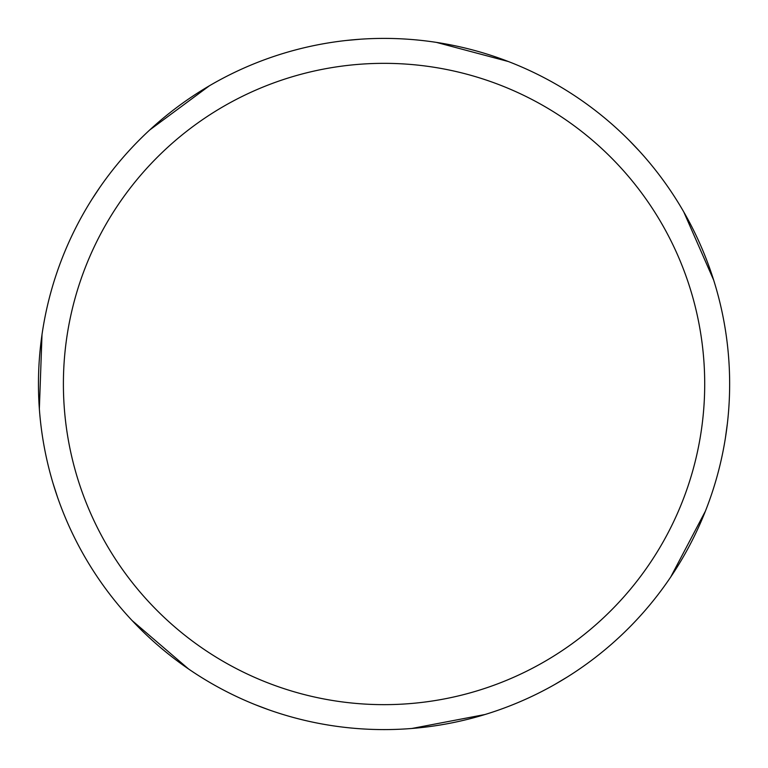<?xml version="1.0" encoding="UTF-8"?>
<svg xmlns="http://www.w3.org/2000/svg" width="768" height="768" viewBox="0 0 768 768"><rect width="100%" height="100%" fill="white"/><g stroke="black" fill="none" stroke-linecap="round" stroke-linejoin="round"><path stroke-width="1.15" d="M384.048 38.4A345.6 345.6 0 0 1 729.648 384A345.6 345.6 0 0 1 384.048 729.59A345.6 345.6 0 0 1 38.458 384A345.6 345.6 0 0 1 384.048 38.4M384.048 63.341A320.65 320.65 0 0 1 704.707 384A320.65 320.65 0 0 1 384.048 704.65A320.65 320.65 0 0 1 63.398 384A320.65 320.65 0 0 1 384.048 63.341M485.03 714.509L411.955 728.458M705.418 511.123L670.762 576.95M683.808 212.006L713.674 280.138M567.139 677.107L554.582 684.586M436.474 42.403L508.368 61.536M727.363 423.61L725.386 438.086M629.078 140.275L639.158 150.854M269.04 709.891L255.36 704.736M188.602 669.014L132.134 620.582M91.92 199.344L99.984 187.162M149.664 130.022L209.453 85.747M39.35 408.893L42.01 334.55M346.33 40.464L360.826 39.178M57.542 497.27L53.05 483.36"/></g></svg>
